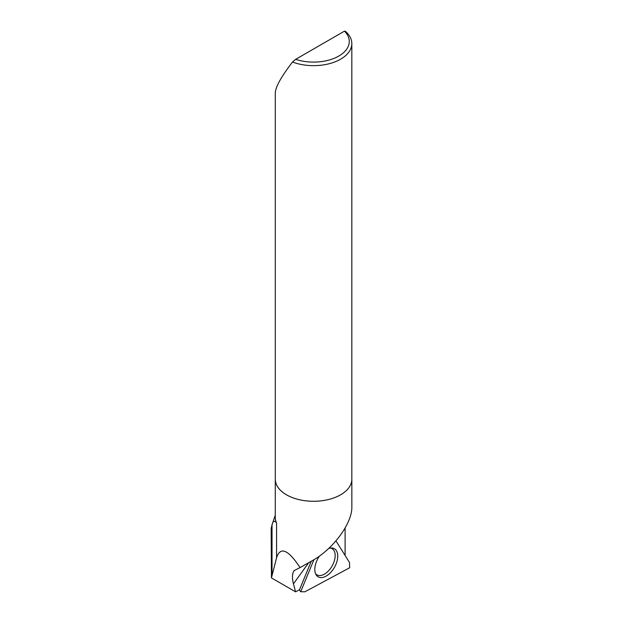 <?xml version="1.0" encoding="UTF-8"?>
<svg xmlns="http://www.w3.org/2000/svg" width="623" height="623" viewBox="0 0 623 623"><rect width="100%" height="100%" fill="white"/><g stroke="black" fill="none" stroke-linecap="round" stroke-linejoin="round"><path stroke-width="0.93" d="M345.095 528.078L345.095 555.467M308.79 562.592L293.456 583.852C291.914 577.926 292.156 573.495 294.188 570.551L300.068 567.584C288.083 549.455 280.249 546.215 276.565 557.842L271.449 577.903L271.161 528.491L272.025 524.924C273.014 520.851 274.533 520.221 276.565 523.04A38.291 22.109 180 0 1 275.265 517.324L275.265 479.18A38.291 22.109 0 0 0 300.068 499.872A38.291 22.109 0 0 0 351.847 479.18A38.268 22.093 180 0 1 331.716 498.626A38.268 22.093 180 0 1 292.53 497.637A38.268 22.093 180 0 1 275.288 479.18L275.288 92.765C275.693 86.644 281.44 76.388 292.53 62.02A38.268 22.093 180 0 0 331.716 63.009A38.268 22.093 180 0 0 351.824 43.563A38.268 22.093 180 0 0 345.524 31.423L344.464 31.15L295.668 59.325A35.713 20.621 0 0 0 338.811 56.054A35.713 20.621 0 0 0 344.464 31.15M351.824 478.371A38.291 22.109 0 0 1 351.847 479.18L351.847 506.857C352.322 523.304 332.884 549.556 311.827 560.918L300.068 567.584M295.668 59.325L292.53 62.02M275.288 478.371A38.291 22.109 0 0 0 275.265 479.18M311.251 561.245L299.492 589.763L295.598 591.85L271.449 577.903M293.456 583.852L295.598 591.85M315.565 573.721A15.123 8.73 120 0 0 324.474 574.095A15.123 8.73 120 0 0 333.92 550.498A15.123 8.73 120 0 0 330.392 548.045M300.707 591.741L304.912 591.788L349.713 567.732L349.464 562.437L335.961 540.904L349.464 562.437L349.713 567.732L304.912 591.788L300.707 591.741L313.914 559.711L300.707 591.741L299.336 589.841M328.749 548.419A16.229 9.368 -60 0 1 330.634 548.014A16.229 9.368 -60 0 1 336.412 550.716A16.229 9.368 -60 0 1 331.156 571.961A16.229 9.368 -60 0 1 315.666 573.947A16.229 9.368 -60 0 1 319.467 556.059M276.565 523.04L276.565 557.842M272.025 524.924L272.025 574.788M351.824 479.18L351.824 43.563M275.265 515.205L271.776 525.648"/></g></svg>
